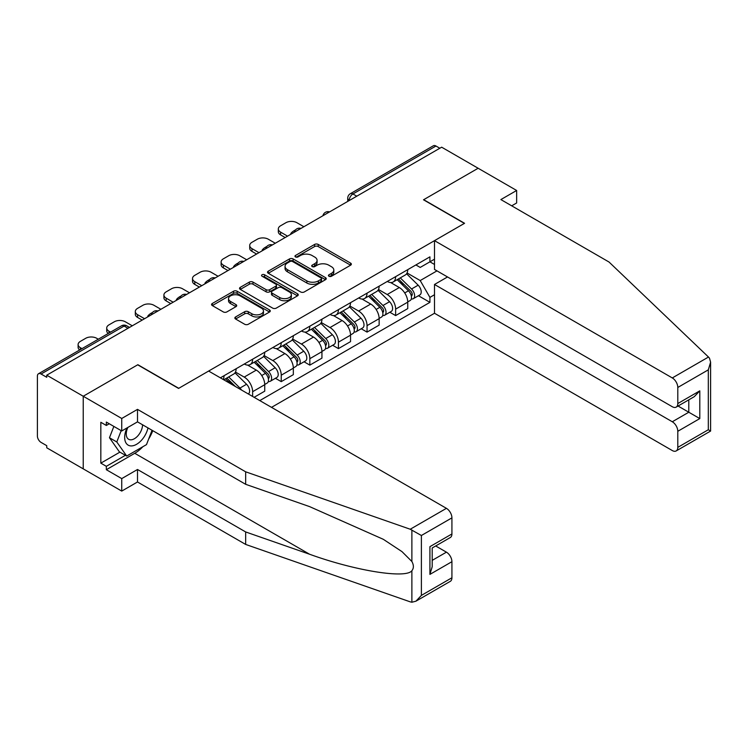 <?xml version="1.0" encoding="UTF-8"?>
<svg xmlns="http://www.w3.org/2000/svg" width="748" height="748" viewBox="0 0 748 748"><rect width="100%" height="100%" fill="white"/><g stroke="black" fill="none" stroke-linecap="round" stroke-linejoin="round"><path stroke-width="1.12" d="M328.961 276.246A1.786 1.029 0 0 0 331.476 276.246L350.597 265.203A2.543 1.468 0 0 0 351.345 264.166A2.543 1.468 0 0 0 350.597 263.128L318.209 244.428A2.543 1.468 0 0 0 314.609 244.428L295.488 255.47A1.786 1.029 0 0 0 294.964 256.19A1.786 1.029 0 0 0 295.488 256.919A1.786 1.029 0 0 0 298.003 256.919L300.481 255.489A8.144 4.703 0 0 1 312 255.489L314.693 257.05A8.144 4.703 0 0 1 317.077 260.379A8.144 4.703 0 0 1 314.693 263.698L312.225 265.129A1.786 1.029 0 0 0 311.701 265.858A1.786 1.029 0 0 0 312.225 266.587A1.786 1.029 0 0 0 314.74 266.587L317.217 265.157A8.144 4.703 0 0 1 328.737 265.157L331.429 266.709A8.144 4.703 0 0 1 333.814 270.037A8.144 4.703 0 0 1 331.429 273.366L328.961 274.787A1.786 1.029 0 0 0 328.437 275.516A1.786 1.029 0 0 0 328.961 276.246L328.961 274.787M235.601 316.946A2.543 1.468 0 0 0 234.863 317.984A2.543 1.468 0 0 0 235.601 319.022L244.69 324.267A2.543 1.468 0 0 0 248.289 324.267L269.523 312.01A2.543 1.468 0 0 0 270.271 310.972A2.543 1.468 0 0 0 269.523 309.934L237.135 291.234A2.543 1.468 0 0 0 233.535 291.234L212.301 303.492A2.543 1.468 0 0 0 211.553 304.529A2.543 1.468 0 0 0 212.301 305.567L223.278 311.907A2.543 1.468 0 0 0 226.878 311.907L235.966 306.661A2.543 1.468 0 0 0 236.714 305.623A2.543 1.468 0 0 0 235.966 304.586L230.524 301.444A6.807 3.927 0 0 1 228.523 298.658A6.807 3.927 0 0 1 232.731 295.03A6.807 3.927 0 0 1 240.145 295.881L261.473 308.195A6.807 3.927 0 0 1 263.464 310.972A6.807 3.927 0 0 1 259.266 314.609A6.807 3.927 0 0 1 251.842 313.749L248.289 311.701A2.543 1.468 0 0 0 244.69 311.701L235.601 316.946L235.601 319.022L244.69 313.814L244.69 311.701M46.75 375.187L441.657 147.188L478.14 168.253L423.508 199.791L464.396 223.4L178.753 388.306L137.866 364.706L83.234 396.244L46.75 375.187L46.75 377.301L41.065 374.019A5.189 2.992 -120 0 0 38.475 373.766A5.189 2.992 -120 0 0 37.4 376.132L37.4 436.047A5.189 2.992 -120 0 0 41.065 442.395L46.75 445.677L46.75 447.8L83.234 468.856L83.234 396.244L83.234 468.856L121.737 491.09L121.737 478.598L137.501 469.492L137.501 481.983L121.737 491.09M300.659 291.963A2.543 1.468 0 0 0 304.258 291.963L325.492 279.696A2.543 1.468 0 0 0 326.24 278.658A2.543 1.468 0 0 0 325.492 277.62L293.104 258.92A2.543 1.468 0 0 0 289.504 258.92L268.27 271.178A2.543 1.468 0 0 0 267.522 272.216A2.543 1.468 0 0 0 268.27 273.254L300.659 291.963M262.772 276.629A1.786 1.029 0 0 1 264.577 276.882L264.577 274.768L297.508 293.777A2.543 1.468 0 0 1 298.256 294.815A2.543 1.468 0 0 1 297.508 295.853L276.274 308.12A2.543 1.468 0 0 1 272.674 308.12L240.286 289.411L249.374 284.203L249.374 282.089L240.286 287.335A2.543 1.468 0 0 0 239.538 288.373A2.543 1.468 0 0 0 240.286 289.411L240.286 287.335M249.374 284.203A2.543 1.468 0 0 1 252.974 284.203L252.974 282.089A2.543 1.468 0 0 0 249.374 282.089M252.974 282.089L266.11 289.672A2.543 1.468 0 0 0 269.71 289.672L275.731 286.194A2.543 1.468 0 0 0 276.48 285.156A2.543 1.468 0 0 0 275.731 284.118L262.062 276.218A1.786 1.029 0 0 1 261.538 275.488A1.786 1.029 0 0 1 262.632 274.544A1.786 1.029 0 0 1 264.577 274.768M271.524 407.361L434.504 313.262L672.293 450.548A7.779 4.488 -120 0 0 676.183 450.932A7.779 4.488 -120 0 0 677.8 447.369L677.8 431.287A7.779 4.488 -120 0 0 672.293 421.76L688.796 412.232L699.801 418.581L677.8 431.287M356.777 196.191L352.925 193.966A5.189 2.992 60 0 0 350.326 193.713L433.382 145.767A5.189 2.992 60 0 1 435.972 146.019L352.925 193.966A5.189 2.992 120 0 0 349.26 200.324L349.26 200.529M439.824 148.244L435.972 146.019M395.636 276.638A11.931 6.882 60 0 1 393.168 281.996L405.266 275.002A11.931 6.882 -120 0 0 407.744 269.654M378.469 289.485L387.212 294.525A11.931 6.882 60 0 1 395.636 309.13L407.744 302.145A11.931 6.882 -120 0 0 399.31 287.541L390.643 282.538M407.744 302.145L407.744 308.606L395.636 315.591L389.839 312.243M393.168 281.996A11.931 6.882 60 0 1 387.296 281.454M395.636 309.13L395.636 315.591M367.044 293.151A11.931 6.882 60 0 1 364.566 298.508L376.674 291.514A11.931 6.882 -120 0 0 379.143 286.166M361.237 328.755L367.044 332.103L379.143 325.118L379.143 318.657A11.931 6.882 -120 0 0 370.709 304.053L362.041 299.05M364.566 298.508A11.931 6.882 60 0 1 358.694 297.966M349.868 305.997L358.61 311.037A11.931 6.882 60 0 1 367.044 325.642L367.044 332.103M338.442 309.663A11.931 6.882 60 0 1 335.974 315.02L348.072 308.026A11.931 6.882 -120 0 0 350.541 302.678M332.636 345.267L338.442 348.615L350.541 341.63L350.541 335.169A11.931 6.882 -120 0 0 342.107 320.565L333.449 315.562M335.974 315.02A11.931 6.882 60 0 1 330.102 314.478M321.266 322.51L330.008 327.549A11.931 6.882 60 0 1 338.442 342.163L338.442 348.615M309.84 326.175A11.931 6.882 60 0 1 307.372 331.532L319.471 324.548A11.931 6.882 -120 0 0 321.939 319.19M304.034 361.78L309.84 365.127L321.939 358.142L321.939 351.682A11.931 6.882 -120 0 0 313.506 337.077L304.847 332.075M307.372 331.532A11.931 6.882 60 0 1 301.5 330.99M292.664 339.022L301.407 344.061A11.931 6.882 60 0 1 309.84 358.675L309.84 365.127M281.239 342.687A11.931 6.882 60 0 1 278.77 348.044L290.869 341.06A11.931 6.882 -120 0 0 293.338 335.702M275.432 378.292L281.239 381.639L293.338 374.654L293.338 368.194A11.931 6.882 -120 0 0 284.904 353.589L276.246 348.587M278.77 348.044A11.931 6.882 60 0 1 272.898 347.502M264.063 355.534L272.805 360.573A11.931 6.882 60 0 1 281.239 375.187L281.239 381.639M252.637 359.199A11.931 6.882 60 0 1 250.169 364.556L262.268 357.572A11.931 6.882 -120 0 0 264.736 352.214M254.105 397.31L264.736 391.167L264.736 384.706A11.931 6.882 -120 0 0 256.302 370.101L247.644 365.099M250.169 364.556A11.931 6.882 60 0 1 244.297 364.014M235.461 372.046L244.203 377.086A11.931 6.882 60 0 1 252.637 391.7L252.637 396.459M223.774 379.797L233.666 374.084A11.931 6.882 -120 0 0 236.134 368.727M224.035 375.711A11.931 6.882 60 0 1 223.156 379.432M434.504 264.465L429.922 261.819L420.208 267.429L415.897 264.942M407.071 272.973L420.208 280.556L436.982 270.87M434.504 294.74L429.922 297.386L420.208 280.556M259.79 400.591L429.922 302.36L429.922 297.386M434.504 259.173L429.922 261.819L429.922 256.844L220.37 377.834M418.441 295.731L429.922 302.36M329.672 276.498L331.429 275.479A8.144 4.703 0 0 0 333.814 272.15L333.814 270.037M317.077 260.379L317.077 262.492A8.144 4.703 0 0 1 314.693 265.821L312.935 266.83M350.597 263.128L350.597 265.203L318.209 246.541A2.543 1.468 0 0 0 314.609 246.541L296.199 257.172M325.492 277.62L325.492 279.696L293.104 261.033A2.543 1.468 0 0 0 289.504 261.033L268.298 273.282M320.995 279.387A1.786 1.029 0 0 0 321.518 278.658A1.786 1.029 0 0 0 320.995 277.938L292.562 261.519A1.786 1.029 0 0 0 290.037 261.519L287.428 263.025A8.144 4.703 0 0 0 285.044 266.353A8.144 4.703 0 0 0 287.428 269.673L306.867 280.893A8.144 4.703 0 0 0 318.386 280.893L320.995 279.387L320.995 281.5A1.786 1.029 0 0 0 321.518 280.781L321.518 278.658M285.044 266.353L285.044 268.467A8.144 4.703 0 0 0 287.428 271.795L287.428 269.673M320.995 281.5L318.386 283.015A8.144 4.703 0 0 1 306.867 283.015L287.428 271.795M252.974 284.203L266.11 291.795A2.543 1.468 0 0 0 269.71 291.795L275.731 288.307A2.543 1.468 0 0 0 276.48 287.269L276.48 285.156M264.577 276.882L297.48 295.871M279.743 297.545A6.807 3.927 0 0 0 287.157 298.396A6.807 3.927 0 0 0 291.365 294.768A6.807 3.927 0 0 0 289.364 291.982L281.856 287.643A2.543 1.468 0 0 0 278.256 287.643L272.225 291.131A2.543 1.468 0 0 0 271.477 292.169A2.543 1.468 0 0 0 272.225 293.207L279.743 297.545L279.743 299.658A6.807 3.927 0 0 0 287.157 300.509A6.807 3.927 0 0 0 291.365 296.881L291.365 294.768M271.477 292.169L271.477 294.282A2.543 1.468 0 0 0 272.225 295.32L272.225 293.207M279.743 299.658L272.225 295.32M263.464 310.972L263.464 313.094A6.807 3.927 0 0 1 259.266 316.722A6.807 3.927 0 0 1 251.842 315.871L248.289 313.814A2.543 1.468 0 0 0 244.69 313.814M228.523 298.658L228.523 300.78A6.807 3.927 0 0 0 230.524 303.557L230.524 301.444M235.966 304.586L235.966 306.661L230.524 303.557M269.523 309.934L269.523 312.01L237.135 293.347A2.543 1.468 0 0 0 233.535 293.347L212.329 305.586M397.179 279.677L408.445 290.794A6.48 3.74 60 0 1 410.156 300.509L407.735 301.911M291.411 233.928L290.785 233.563A16.204 9.359 -0 0 1 295.451 229.973M399.423 281.893L404.201 284.651M303.875 226.728L296.909 222.708A7.779 4.488 -0 0 0 285.914 222.708L280.594 225.774A7.779 4.488 -0 0 0 278.321 228.953A7.779 4.488 -0 0 0 280.594 232.132L287.559 236.153M398.432 278.957L410.764 291.131A3.114 1.795 60 0 1 411.587 295.797A3.114 1.795 60 0 1 411.307 295.909M400.292 277.882L411.559 288.99A6.48 3.74 60 0 1 413.27 298.714A6.48 3.74 60 0 1 411.316 298.92M406.603 273.777L418.16 285.184A6.48 3.74 60 0 1 419.871 294.899L413.27 298.714M285.175 237.527L280.594 234.881A7.779 4.488 180 0 1 278.321 231.702L278.321 228.953M368.577 296.189L379.844 307.306A6.48 3.74 60 0 1 381.555 317.021L379.133 318.424M262.81 250.44L262.183 250.075A16.204 9.359 -0 0 1 266.849 246.485M370.83 298.405L375.599 301.164M275.283 243.24L268.317 239.22A7.779 4.488 -0 0 0 257.312 239.22L251.992 242.287A7.779 4.488 -0 0 0 249.72 245.466A7.779 4.488 -0 0 0 251.992 248.645L258.958 252.665M369.83 295.469L382.163 307.643A3.114 1.795 60 0 1 382.985 312.309A3.114 1.795 60 0 1 382.705 312.421M371.7 294.394L382.967 305.502A6.48 3.74 60 0 1 384.668 315.226A6.48 3.74 60 0 1 382.714 315.432M378.002 290.289L389.558 301.696A6.48 3.74 60 0 1 391.269 311.411L384.668 315.226M256.583 254.04L251.992 251.393A7.779 4.488 180 0 1 249.72 248.214L249.72 245.466M339.975 312.701L351.242 323.819A6.48 3.74 60 0 1 352.953 333.533L350.541 334.936M234.208 266.952L233.582 266.597A16.204 9.359 -0 0 1 238.257 262.997M342.229 314.917L346.997 317.676M246.681 259.752L239.715 255.732A7.779 4.488 -0 0 0 228.71 255.732L223.4 258.799A7.779 4.488 -0 0 0 221.118 261.978A7.779 4.488 -0 0 0 223.4 265.157L230.365 269.177M341.228 311.981L353.57 324.155A3.114 1.795 60 0 1 354.384 328.821A3.114 1.795 60 0 1 354.103 328.933M343.098 310.906L354.365 322.014A6.48 3.74 60 0 1 356.076 331.738A6.48 3.74 60 0 1 354.113 331.944M349.4 306.802L360.966 318.209A6.48 3.74 60 0 1 362.668 327.923L356.076 331.738M227.981 270.552L223.4 267.906A7.779 4.488 180 0 1 221.118 264.727L221.118 261.978M708.487 357.039L709.478 358.17L710.6 362.172L708.319 369.839L677.8 387.464A7.779 4.488 -120 0 0 672.293 377.936L708.487 357.039L609.04 262.034L500.88 199.576L516.644 190.478L478.14 168.253L423.695 199.688L464.573 223.287L434.504 240.65L672.293 377.936M516.644 190.478L516.644 202.97L511.697 205.822M434.504 313.262L434.504 284.474L672.293 421.76M434.504 240.65L434.504 269.439L672.293 406.725A7.779 4.488 -120 0 0 676.183 407.108A7.779 4.488 -120 0 0 677.8 403.546L677.8 387.464M447.528 276.956L434.504 284.474M678.062 406.033L688.796 412.232L688.796 399.834M677.8 403.546L699.801 390.849L694.294 396.655L676.183 407.108M677.8 447.369L708.319 429.745L709.478 430.418M137.501 469.492L245.671 531.95L245.671 544.432L410.231 601.85L411.877 602.234L415.897 601.205L421.395 595.399L451.923 577.774A7.779 4.488 60 0 1 450.315 581.336L415.897 601.205M245.671 531.95L309.607 554.249C355.019 570.752 405.902 578.952 411.877 570.724C413.868 568.218 413.868 565.142 411.877 561.505L402.003 551.641L383.313 539.308L309.607 506.62L245.671 484.311L137.501 421.863L121.737 430.97L106.338 422.078L106.338 425.462L100.83 422.283L100.83 463.143L106.338 466.322L125.402 455.308M245.671 544.432L137.501 481.983M451.923 517.868L421.395 535.493L410.231 529.238L245.671 471.82L137.501 409.371L121.737 418.478L83.234 396.244L137.688 364.809L178.566 388.418L208.636 371.055L446.425 508.341A7.779 4.488 60 0 1 451.923 517.868L451.923 533.96A7.779 4.488 60 0 1 450.315 537.513L432.204 547.975L432.204 566.722L429.922 574.389L429.922 546.657C432.896 548.368 432.896 548.368 429.922 546.657L451.923 533.96M121.737 418.478L121.737 430.97M142.84 446.724A29.172 16.839 -60 0 1 134.752 453.297L106.338 469.707L121.737 478.598M106.338 469.707L106.338 466.322M137.501 409.371L137.501 421.863M245.671 471.82L245.671 484.311M432.204 560.374L446.425 552.164A7.779 4.488 60 0 1 451.923 561.692L451.923 577.774M446.425 552.164L435.682 545.965M152.77 430.68A29.172 16.839 -60 0 1 148.628 439.095M109.264 423.77L106.338 425.462M100.83 463.143L119.904 452.138M126.982 427.931A16.849 9.733 120 0 0 124.673 437.421A16.849 9.733 120 0 0 134.846 445.163A16.849 9.733 120 0 0 147.992 427.921M127.88 427.417A11.538 6.657 120 0 0 126.253 433.999A11.538 6.657 120 0 0 128.647 439.282A11.538 6.657 120 0 0 137.454 436.28A11.538 6.657 120 0 0 142.569 424.789M152.05 430.259L146.486 444.621L126.693 456.046L119.353 451.82L109.46 437.739L113.855 426.416M126.693 456.046L116.791 441.975L121.185 430.652M109.46 437.739L116.791 441.975M311.374 329.214L322.64 340.331A6.48 3.74 60 0 1 324.351 350.045L321.939 351.448M205.607 283.464L204.989 283.109A16.204 9.359 -0 0 1 209.655 279.509M313.627 331.429L318.405 334.188M218.079 276.264L211.114 272.244A7.779 4.488 -0 0 0 200.109 272.244L194.798 275.32A7.779 4.488 -0 0 0 192.517 278.49A7.779 4.488 -0 0 0 194.798 281.669L201.764 285.689M312.627 328.494L324.969 340.667A3.114 1.795 60 0 1 325.782 345.333A3.114 1.795 60 0 1 325.502 345.445M314.497 327.418L325.763 338.526A6.48 3.74 60 0 1 327.474 348.25A6.48 3.74 60 0 1 325.511 348.456M320.799 323.314L332.364 334.721A6.48 3.74 60 0 1 334.076 344.435L327.474 348.25M199.379 287.064L194.798 284.418A7.779 4.488 180 0 1 192.517 281.239L192.517 278.49M282.781 345.726L294.048 356.843A6.48 3.74 60 0 1 295.75 366.557L293.338 367.96M177.014 299.976L176.388 299.621A16.204 9.359 -0 0 1 181.053 296.021M285.025 347.942L289.803 350.7M189.478 292.777L182.512 288.756A7.779 4.488 -0 0 0 171.507 288.756L166.196 291.832A7.779 4.488 -0 0 0 163.915 295.002A7.779 4.488 -0 0 0 166.196 298.181L173.162 302.201M284.025 345.006L296.367 357.179A3.114 1.795 60 0 1 297.19 361.845A3.114 1.795 60 0 1 296.9 361.957M285.895 343.93L297.162 355.048A6.48 3.74 60 0 1 298.873 364.762A6.48 3.74 60 0 1 296.909 364.968M292.197 339.826L303.763 351.233A6.48 3.74 60 0 1 305.474 360.947L298.873 364.762M170.778 303.576L166.196 300.93A7.779 4.488 180 0 1 163.915 297.751L163.915 295.002M254.18 362.238L265.447 373.355A6.48 3.74 60 0 1 267.158 383.07L264.736 384.472M148.413 316.488L147.786 316.133A16.204 9.359 -0 0 1 152.452 312.533M256.424 364.454L261.202 367.212M160.876 309.289L153.91 305.268A7.779 4.488 -0 0 0 142.915 305.268L137.595 308.344A7.779 4.488 -0 0 0 135.313 311.514A7.779 4.488 -0 0 0 137.595 314.693L144.56 318.713M255.423 361.518L267.765 373.691A3.114 1.795 60 0 1 268.588 378.357A3.114 1.795 60 0 1 268.298 378.469M257.293 360.442L268.56 371.56A6.48 3.74 60 0 1 270.271 381.274A6.48 3.74 60 0 1 268.317 381.48M263.595 356.338L275.161 367.745A6.48 3.74 60 0 1 276.872 377.459L270.271 381.274M142.176 320.088L137.595 317.442A7.779 4.488 180 0 1 135.313 314.272L135.313 311.514M225.578 378.75L230.665 383.771M227.822 380.966L232.6 383.724M132.274 325.801L125.309 321.78A7.779 4.488 -0 0 0 114.313 321.78L108.993 324.856A7.779 4.488 -0 0 0 106.712 328.026A7.779 4.488 -0 0 0 108.993 331.205L110.592 332.121M235.442 386.529L226.822 378.03M228.692 376.955L239.958 388.072A6.48 3.74 60 0 1 241.511 390.035M234.994 372.85L246.56 384.257A6.48 3.74 60 0 1 248.299 393.953M108.264 333.468A7.779 4.488 180 0 1 106.712 330.784L106.712 328.026M98.306 339.218L96.707 338.292A7.779 4.488 -0 0 0 85.711 338.292L80.391 341.369A7.779 4.488 -0 0 0 78.11 344.538A7.779 4.488 -0 0 0 80.391 347.717L81.99 348.633M79.662 349.98A7.779 4.488 180 0 1 78.11 347.296L78.11 344.538M349.438 200.427L349.26 200.324A5.189 2.992 0 0 1 347.736 198.201L347.736 201.408M252.637 391.7L264.736 384.706M281.239 375.187L293.338 368.194M309.84 358.675L321.939 351.682M338.442 342.163L350.541 335.169M367.044 325.642L379.143 318.657M244.203 377.086L256.302 370.101M272.805 360.573L284.904 353.589M301.407 344.061L313.506 337.077M330.008 327.549L342.107 320.565M358.61 311.037L370.709 304.053M387.212 294.525L399.31 287.541M329.129 212.152A5.189 2.992 120 0 0 326.848 213.47M300.537 228.664A5.189 2.992 120 0 0 298.246 229.982M271.935 245.176A5.189 2.992 120 0 0 269.645 246.494M243.334 261.688A5.189 2.992 120 0 0 241.043 263.006M214.732 278.2A5.189 2.992 120 0 0 212.441 279.518M186.13 294.712A5.189 2.992 120 0 0 183.84 296.03M157.529 311.224A5.189 2.992 120 0 0 155.238 312.542M127.964 328.288L124.121 326.072L41.065 374.019M129.488 327.418L126.711 325.81A5.189 2.992 120 0 0 124.121 326.072A5.189 2.992 60 0 0 121.522 325.81L38.475 373.766M331.429 275.479L331.429 273.366M312.225 266.587L312.225 265.129M314.693 265.821L314.693 263.698M295.488 256.919L295.488 255.47M314.609 246.541L314.609 244.428M318.209 246.541L318.209 244.428M268.27 273.254L268.27 271.178M289.504 261.033L289.504 258.92M293.104 261.033L293.104 258.92M306.867 283.015L306.867 280.893M318.386 283.015L318.386 280.893M266.11 291.795L266.11 289.672M269.71 291.795L269.71 289.672M275.731 288.307L275.731 286.194M297.508 295.853L297.508 293.777M248.289 313.814L248.289 311.701M251.842 315.871L251.842 313.749M212.301 305.567L212.301 303.492M233.535 293.347L233.535 291.234M237.135 293.347L237.135 291.234M408.445 290.794L404.724 292.945M412.232 294.366L411.063 295.039M418.16 285.184L411.559 288.99M280.594 234.881L280.594 232.132M379.844 307.306L376.122 309.457M383.631 310.878L382.462 311.551M389.558 301.696L382.967 305.502M251.992 251.393L251.992 248.645M351.242 323.819L347.521 325.969M355.029 327.39L353.86 328.063M360.966 318.209L354.365 322.014M223.4 267.906L223.4 265.157M708.319 429.745L708.319 369.839M699.801 390.849L699.801 418.581M411.877 602.234L411.877 570.724M411.877 561.505L411.877 529.995M421.395 535.493L421.395 595.399M451.923 561.692L429.922 574.389M410.231 529.238L446.425 508.341M134.752 453.297L309.607 554.249M322.64 340.331L318.919 342.481M326.427 343.902L325.258 344.576M332.364 334.721L325.763 338.526M194.798 284.418L194.798 281.669M294.048 356.843L290.317 358.993M297.826 360.414L296.666 361.088M303.763 351.233L297.162 355.048M166.196 300.93L166.196 298.181M265.447 373.355L261.725 375.505M269.233 376.927L268.065 377.609M275.161 367.745L268.56 371.56M137.595 317.442L137.595 314.693M246.56 384.257L239.958 388.072M108.993 333.047L108.993 331.205M80.391 349.559L80.391 347.717M329.578 211.899A5.189 5.189 0 0 0 322.921 215.742M300.976 228.411A5.189 5.189 0 0 0 294.319 232.254M272.375 244.923A5.189 5.189 0 0 0 265.718 248.766M243.773 261.435A5.189 5.189 0 0 0 237.116 265.278M215.172 277.947A5.189 5.189 0 0 0 208.514 281.79M186.57 294.46A5.189 5.189 0 0 0 179.922 298.302M157.968 310.972A5.189 5.189 0 0 0 151.32 314.815M126.711 325.81A5.189 5.189 0 0 0 121.522 325.81M350.326 193.713A5.189 5.189 0 0 0 347.736 198.201M710.6 362.172L710.6 431.063L676.183 450.932"/></g></svg>
